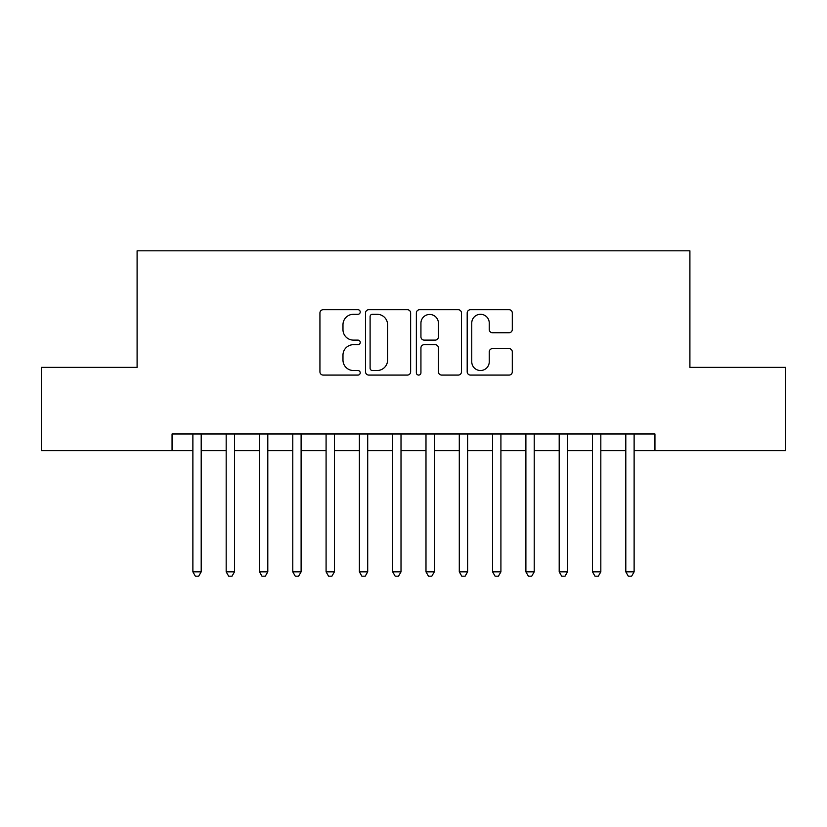 <?xml version="1.0" encoding="UTF-8"?>
<svg xmlns="http://www.w3.org/2000/svg" width="827" height="827" viewBox="0 0 827 827"><rect width="100%" height="100%" fill="white"/><g stroke="black" fill="none" stroke-linecap="round" stroke-linejoin="round"><path stroke-width="1.24" d="M360.221 311.996A2.285 2.285 0 0 0 357.926 309.712L323.202 309.712A3.267 3.267 0 0 0 319.935 312.978L319.935 371.819A3.267 3.267 0 0 0 323.202 375.086L357.926 375.086A2.285 2.285 0 0 0 360.221 372.801A2.285 2.285 0 0 0 357.926 370.517L353.439 370.517A10.462 10.462 0 0 1 342.978 360.055L342.978 355.145A10.462 10.462 0 0 1 353.439 344.683L357.926 344.683A2.285 2.285 0 0 0 360.221 342.399A2.285 2.285 0 0 0 357.926 340.114L353.439 340.114A10.462 10.462 0 0 1 342.978 329.653L342.978 324.753A10.462 10.462 0 0 1 353.439 314.291L357.926 314.291A2.285 2.285 0 0 0 360.221 311.996M509.029 332.754A3.267 3.267 0 0 0 512.295 329.487L512.295 312.978A3.267 3.267 0 0 0 509.029 309.712L470.46 309.712A3.267 3.267 0 0 0 467.193 312.978L467.193 371.819A3.267 3.267 0 0 0 470.46 375.086L509.029 375.086A3.267 3.267 0 0 0 512.295 371.819L512.295 351.878A3.267 3.267 0 0 0 509.029 348.612L492.52 348.612A3.267 3.267 0 0 0 489.253 351.878L489.253 361.771A8.746 8.746 0 0 1 480.508 370.517A8.746 8.746 0 0 1 471.762 361.771L471.762 323.037A8.746 8.746 0 0 1 480.508 314.291A8.746 8.746 0 0 1 489.253 323.037L489.253 329.487A3.267 3.267 0 0 0 492.52 332.754L509.029 332.754M172.057 450.632L41.35 450.632L41.35 367.374L137.096 367.374L137.096 250.819L689.904 250.819L689.904 367.374L785.65 367.374L785.65 450.632L654.943 450.632L654.943 433.979L172.057 433.979L172.057 450.632L192.877 450.632M410.637 312.978A3.267 3.267 0 0 0 407.37 309.712L368.801 309.712A3.267 3.267 0 0 0 365.534 312.978L365.534 371.819A3.267 3.267 0 0 0 368.801 375.086L407.37 375.086A3.267 3.267 0 0 0 410.637 371.819L410.637 312.978M419.63 309.712L458.199 309.712A3.267 3.267 0 0 1 461.466 312.978L461.466 371.819A3.267 3.267 0 0 1 458.199 375.086L441.69 375.086A3.267 3.267 0 0 1 438.424 371.819L438.424 347.96A3.267 3.267 0 0 0 435.157 344.683L424.21 344.683A3.267 3.267 0 0 0 420.933 347.96L420.933 372.801A2.285 2.285 0 0 1 418.648 375.086A2.285 2.285 0 0 1 416.363 372.801L416.363 312.978A3.267 3.267 0 0 1 419.63 309.712M201.199 450.632L226.174 450.632M234.506 450.632L259.482 450.632M267.803 450.632L292.779 450.632M301.111 450.632L326.086 450.632M334.408 450.632L359.383 450.632M367.705 450.632L392.691 450.632M401.012 450.632L425.988 450.632M434.309 450.632L459.295 450.632M467.617 450.632L492.592 450.632M500.914 450.632L525.889 450.632M534.221 450.632L559.197 450.632M567.518 450.632L592.494 450.632M600.826 450.632L625.801 450.632M634.123 450.632L654.943 450.632M372.398 314.291A2.285 2.285 0 0 0 370.103 316.576L370.103 368.222A2.285 2.285 0 0 0 372.398 370.517L377.133 370.517A10.462 10.462 0 0 0 387.594 360.055L387.594 324.753A10.462 10.462 0 0 0 377.133 314.291L372.398 314.291M438.424 323.192A8.746 8.746 0 0 0 429.678 314.456A8.746 8.746 0 0 0 420.933 323.192L420.933 336.847A3.267 3.267 0 0 0 424.21 340.114L435.157 340.114A3.267 3.267 0 0 0 438.424 336.847L438.424 323.192M201.199 433.979L201.199 571.85L192.877 571.85L192.877 433.979M201.199 571.85L198.697 576.181L195.368 576.181L192.877 571.85M234.506 433.979L234.506 571.85L226.174 571.85L226.174 433.979M234.506 571.85L232.005 576.181L228.676 576.181L226.174 571.85M267.803 433.979L267.803 571.85L259.482 571.85L259.482 433.979M267.803 571.85L265.302 576.181L261.973 576.181L259.482 571.85M301.111 433.979L301.111 571.85L292.779 571.85L292.779 433.979M301.111 571.85L298.609 576.181L295.28 576.181L292.779 571.85M334.408 433.979L334.408 571.85L326.086 571.85L326.086 433.979M334.408 571.85L331.906 576.181L328.577 576.181L326.086 571.85M367.705 433.979L367.705 571.85L359.383 571.85L359.383 433.979M367.705 571.85L365.214 576.181L361.885 576.181L359.383 571.85M401.012 433.979L401.012 571.85L392.691 571.85L392.691 433.979M401.012 571.85L398.511 576.181L395.182 576.181L392.691 571.85M434.309 433.979L434.309 571.85L425.988 571.85L425.988 433.979M434.309 571.85L431.818 576.181L428.489 576.181L425.988 571.85M467.617 433.979L467.617 571.85L459.295 571.85L459.295 433.979M467.617 571.85L465.115 576.181L461.786 576.181L459.295 571.85M500.914 433.979L500.914 571.85L492.592 571.85L492.592 433.979M500.914 571.85L498.423 576.181L495.094 576.181L492.592 571.85M534.221 433.979L534.221 571.85L525.889 571.85L525.889 433.979M534.221 571.85L531.72 576.181L528.391 576.181L525.889 571.85M567.518 433.979L567.518 571.85L559.197 571.85L559.197 433.979M567.518 571.85L565.027 576.181L561.698 576.181L559.197 571.85M600.826 433.979L600.826 571.85L592.494 571.85L592.494 433.979M600.826 571.85L598.324 576.181L594.995 576.181L592.494 571.85M634.123 433.979L634.123 571.85L625.801 571.85L625.801 433.979M634.123 571.85L631.632 576.181L628.303 576.181L625.801 571.85"/></g></svg>
